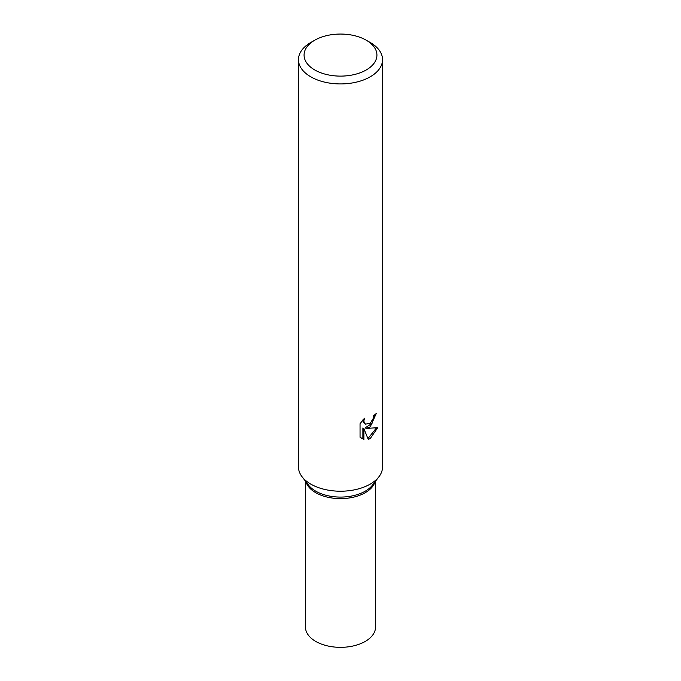 <?xml version="1.0" encoding="UTF-8"?>
<svg xmlns="http://www.w3.org/2000/svg" width="681" height="681" viewBox="0 0 681 681"><rect width="100%" height="100%" fill="white"/><g stroke="black" fill="none" stroke-linecap="round" stroke-linejoin="round"><path stroke-width="1.02" d="M375.018 481.833A35.029 20.226 180 0 1 372.481 486.643A35.029 20.226 180 0 1 315.729 492.686A35.029 20.226 180 0 1 308.519 486.643A35.029 20.226 180 0 1 305.982 481.833M372.473 486.643A35.029 20.226 180 0 1 315.729 492.686A35.029 20.226 180 0 1 308.527 486.643M378.772 476.981L372.481 485.11A35.029 20.226 180 0 1 315.729 491.154A35.029 20.226 180 0 1 308.519 485.11L302.228 476.981M378.874 476.853A42.035 24.269 180 0 1 310.774 484.106M363.892 439.509L360.053 437.253L360.045 423.718L364.471 418.236L363.875 420.926L364.301 422.858L365.51 424.144L370.226 423.267L373.265 418.415L373.707 415.606A42.035 24.269 0 0 0 376.261 413.478L370.226 426.902L366.199 428.417L377.717 427.685L370.226 438.581L368.242 439.407L363.884 428.536L363.884 439.509L362.879 438.922L362.879 427.949L363.884 428.536M366.259 40.213L370.226 42.503A42.035 24.269 180 0 1 382.535 59.656A42.035 24.269 180 0 1 370.226 76.817A42.035 24.269 180 0 1 324.411 82.078A42.035 24.269 180 0 1 298.465 59.656A42.035 24.269 180 0 1 310.774 42.503A42.035 24.269 180 0 1 310.774 42.494L314.741 40.213A36.433 21.034 180 0 1 366.259 40.213A36.433 21.034 180 0 1 366.259 69.956A36.433 21.034 180 0 1 314.741 69.956A36.433 21.034 180 0 1 314.741 40.213L310.774 42.503M382.535 59.656L382.535 466.945A42.035 24.269 180 0 1 370.226 484.106A42.035 24.269 180 0 1 324.411 489.367A42.035 24.269 180 0 1 298.465 466.945L298.465 59.656M375.171 414.44L372.013 423.412L365.195 427.838L366.199 428.417M365.51 424.144L363.296 422.271L362.879 419.905M361.364 438.368L362.879 438.922M367.936 438.607L376.389 427.983M375.018 481.825A35.029 20.226 180 0 1 365.271 492.686A35.029 20.226 180 0 1 329.91 497.666A35.029 20.226 180 0 1 305.982 481.825M375.529 481.169L375.529 627.116A35.029 20.226 180 0 1 365.271 641.417A35.029 20.226 180 0 1 327.093 645.801A35.029 20.226 180 0 1 305.471 627.116L305.471 481.169"/></g></svg>
